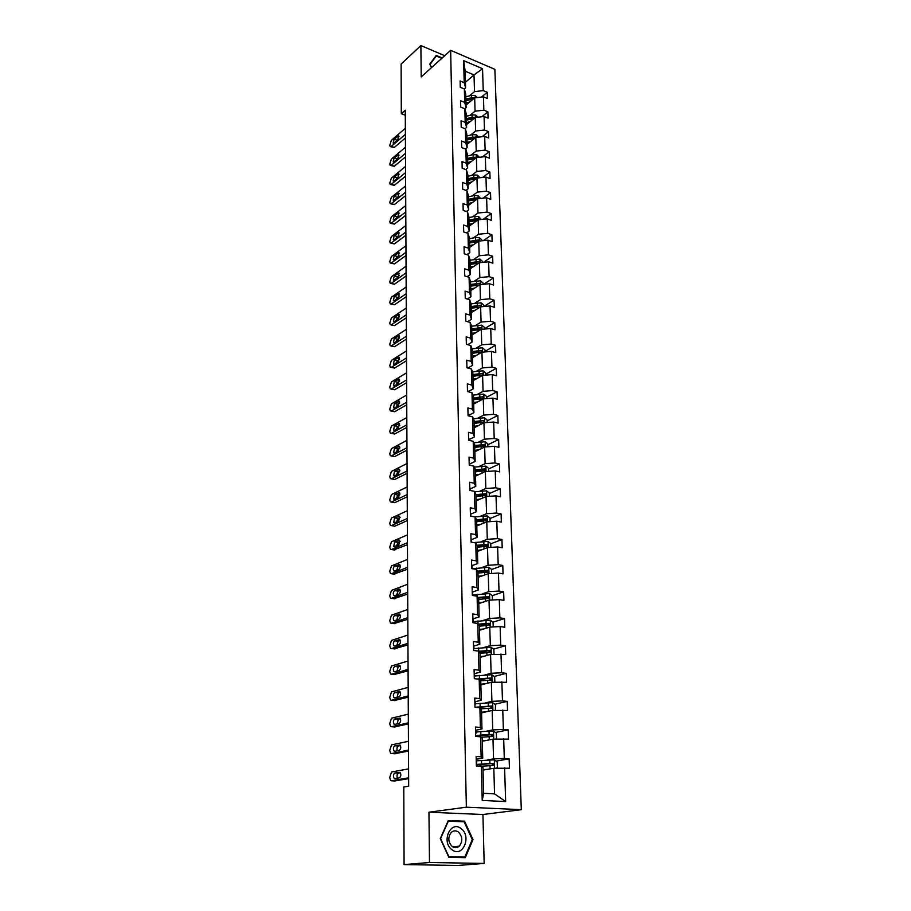 <?xml version="1.0" encoding="UTF-8"?>
<svg xmlns="http://www.w3.org/2000/svg" width="911" height="911" viewBox="0 0 911 911"><rect width="100%" height="100%" fill="white"/><g stroke="black" fill="none" stroke-linecap="round" stroke-linejoin="round"><path stroke-width="1.37" d="M521.308 809.685L494.867 69.338L450.649 50.333L466.352 807.18L521.308 809.685L482.932 814.502L428.956 812.225L429.48 862.501L484.162 863.423L482.932 814.502M484.162 863.423L458.051 865.45L404.085 864.607L429.48 862.501M444.716 55.696L420.882 45.55L401.125 64.043L401.307 113.704L405.293 115.253M469.427 95.894L474.506 91.635L474.027 74.918L482.545 68.701L483.24 90.61L487.226 92.262L481.418 97.09M465.453 82.263L474.027 74.918L465.168 71.172L465.601 87.946L464.359 89.005L464.69 102.396L460.579 100.722L460.727 107.111L464.849 108.762L465.191 122.37L461.057 120.73L461.205 127.21L465.362 128.838L465.703 142.628L461.535 141.023L461.695 147.582L465.863 149.176L466.216 163.16L462.025 161.589L462.184 168.239L466.386 169.799L466.739 183.976L462.515 182.428L462.686 189.181L466.91 190.706L467.275 205.077L463.027 203.574L463.187 210.407L467.445 211.899L467.81 226.475L463.528 225.006L463.699 231.941L467.981 233.398L468.356 248.179L464.052 246.744L464.211 253.77L468.527 255.194L468.903 270.18L464.576 268.791L464.735 275.919L469.085 277.297L469.472 292.499L465.1 291.156L465.27 298.387L469.655 299.73L470.042 315.149L465.646 313.828L465.817 321.173L470.224 322.471L470.611 338.118L466.181 336.842L466.364 344.29L470.805 345.554L471.203 361.416L466.739 360.198L466.922 367.748L471.386 368.966L471.796 385.068L467.309 383.895L467.491 391.559L471.989 392.721L472.399 409.073L467.878 407.934L468.06 415.723L472.593 416.839L473.014 433.42L468.459 432.338L468.641 440.241L473.208 441.311L473.629 458.142L469.04 457.117L469.233 465.134L473.834 466.147L474.255 483.24L469.643 482.261L469.837 490.403L474.46 491.371L474.904 508.725L470.247 507.791L470.44 516.059L475.109 516.97L475.553 534.598L470.862 533.721L471.067 542.113L475.758 542.967L476.214 560.869L471.488 560.049L471.693 568.578L476.419 569.375L476.886 587.549L472.126 586.786L472.331 595.452L477.102 596.193L477.558 614.652L472.763 613.957L472.98 622.748L477.785 623.431L478.252 642.187L473.424 641.549L473.64 650.488L478.48 651.103L478.958 670.154L474.084 669.585L474.301 678.672L479.186 679.219L489.184 678.388L490.3 679.299M474.506 91.635L483.24 90.61M469.951 115.39L475.064 111.199L474.677 97.876L483.434 96.851L487.431 98.502L487.226 92.262M483.434 96.851L483.855 110.185L487.875 111.814L481.748 116.779M470.486 135.135L475.622 131.013L475.246 117.519L484.06 116.506L488.08 118.134L487.875 111.814M484.06 116.506L484.481 130.022L488.524 131.617L482.067 136.73M471.021 155.155L476.202 151.101L475.815 137.424L484.686 136.434L488.729 138.028L488.524 131.617M484.686 136.434L485.119 150.121L489.184 151.693L482.363 156.943M471.568 175.436L476.783 171.462L476.385 157.603L485.324 156.624L489.401 158.184L489.184 151.693M485.324 156.624L485.757 170.494L489.856 172.031L482.636 177.44M472.114 195.99L477.375 192.107L476.965 178.055L485.962 177.087L490.072 178.613L489.856 172.031M485.962 177.087L486.406 191.151L490.528 192.654L482.898 198.222M472.672 216.829L477.968 213.026L477.558 198.78L486.622 197.835L490.744 199.327L490.528 192.654M486.622 197.835L487.066 212.092L491.211 213.561L483.137 219.289M473.242 237.953L478.571 234.241L478.161 219.79L487.283 218.868L491.439 220.325L491.211 213.561M487.283 218.868L487.738 233.318L491.906 234.753L483.342 240.641M473.811 259.373L479.186 255.74L478.765 241.096L487.954 240.185L492.134 241.609L491.906 234.753M487.954 240.185L488.421 254.841L492.612 256.242L483.525 262.3M474.392 281.089L479.812 277.548L479.391 262.698L488.638 261.81L492.851 263.188L492.612 256.242M488.638 261.81L489.105 276.671L493.329 278.026L483.661 284.266M474.984 303.112L480.439 299.662L480.006 284.608L489.332 283.731L493.568 285.075L493.329 278.026M489.332 283.731L489.799 298.808L494.058 300.118L483.764 306.54L483.707 305.014L481.122 302.816L471.089 303.853M475.576 325.443L481.076 322.095L480.644 306.825L490.027 305.959L494.297 307.269L494.058 300.118M490.027 305.959L490.505 321.253L494.798 322.528L484.401 328.769M476.191 348.093L481.725 344.848L481.293 329.349L490.733 328.518L495.037 329.782L494.798 322.528M490.733 328.518L491.223 344.028L495.538 345.258L485.073 351.316M476.806 371.073L482.386 367.93L481.942 352.204L491.462 351.395L495.789 352.614L495.538 345.258M491.462 351.395L491.951 367.122L496.301 368.317L485.745 374.182M477.432 394.383L483.058 391.343L482.602 375.389L492.191 374.592L496.541 375.776L496.301 368.317M492.191 374.592L492.692 390.557L497.064 391.707L486.428 397.367M478.059 418.024L483.741 415.097L483.274 398.916L492.931 398.141L497.315 399.28L497.064 391.707M492.931 398.141L493.443 414.334L497.85 415.439L487.123 420.893M478.708 442.017L484.424 439.204L483.957 422.784L493.682 422.032L498.101 423.125L497.85 415.439M493.682 422.032L494.206 438.464L498.636 439.523L487.829 444.773M479.357 466.364L485.119 463.665L484.641 447.005L494.445 446.276L498.898 447.312L498.636 439.523M494.445 446.276L494.98 462.959L499.444 463.961L488.547 468.994M480.017 491.075L485.825 488.501L485.347 471.579L495.231 470.885L499.706 471.875L499.444 463.961M495.231 470.885L495.755 487.806L500.253 488.763L489.275 493.568M480.689 516.161L486.554 513.702L486.064 496.529L496.017 495.857L500.515 496.791L500.253 488.763M496.017 495.857L496.552 513.041L501.084 513.941L490.004 518.518M481.372 541.612L487.283 539.289L486.781 521.855L496.814 521.206L501.346 522.094L501.084 513.941M496.814 521.206L497.36 538.652L501.927 539.506L490.756 543.833M482.067 567.462L488.023 565.264L487.522 547.568L497.622 546.942L502.2 547.773L501.927 539.506M497.622 546.942L498.18 564.661L502.781 565.458L491.519 569.534M482.762 593.699L488.774 591.649L488.262 573.679L498.442 573.076L503.054 573.85L502.781 565.458M498.442 573.076L499.012 591.068L503.646 591.808L492.282 595.635L489.469 593.482L472.57 595.111M483.479 620.345L489.537 618.432L489.013 600.19L499.285 599.62L503.92 600.338L503.646 591.808M499.285 599.62L499.854 617.886L504.523 618.558L492.953 622.156M484.208 647.414L490.312 645.648L489.788 627.11L500.128 626.574L504.808 627.223L504.523 618.558M500.128 626.574L500.72 645.125L505.411 645.74L493.591 649.11M484.937 674.892L491.109 673.286L490.562 654.451L505.707 654.542L505.411 645.74M500.993 653.95L501.585 672.796L506.322 673.343L494.229 676.463M485.688 702.814L491.906 701.356L491.359 682.237L506.618 682.282L506.322 673.343M501.87 681.758L502.473 700.901L507.245 701.39L494.855 704.249M486.451 731.18L492.726 729.893L492.168 710.455L507.541 710.478L507.245 701.39M502.758 710.011L503.373 729.472L508.179 729.882L495.482 732.467M487.214 760.002L493.546 758.874L492.988 739.128L508.486 739.117L508.179 729.882M503.669 738.719L504.295 758.487L509.124 758.84L496.096 761.129M504.592 767.893L505.651 801.578L482.226 800.416L481.372 766.333L482.967 767.552L483.627 793.287L494.548 793.868L493.819 768.269L509.443 768.224L509.124 758.84M481.133 756.825L480.632 736.828L482.215 738.252L482.728 758.111L481.133 756.825L476.157 756.472L476.373 766.003L481.372 766.333M480.393 727.468L479.903 707.79L481.486 709.43L481.976 728.959L480.393 727.468L475.451 727.035L475.679 736.418L480.632 736.828M479.676 698.578L479.186 679.219L480.757 681.052L481.247 700.286L479.676 698.578L474.768 698.077L474.984 707.312L479.903 707.79M465.601 87.946L464.2 82.673L460.112 80.977L460.26 87.274L464.359 88.971L465.76 94.209L466.102 107.578L464.724 108.716M464.2 82.673L463.642 60.616L482.545 68.701M404.085 864.607L403.789 786.99L408.663 786.182L405.27 110.22L401.307 113.704M466.102 107.578L464.69 102.396M466.033 105.095L474.677 97.876L471.602 97.739L465.885 99.151M475.064 111.199L483.855 110.185M464.849 108.762L466.261 113.921L466.614 127.46L465.065 128.724M466.614 127.46L465.191 122.37M466.534 124.613L475.246 117.519M475.622 131.013L484.481 130.022M465.362 128.838L466.774 133.894L467.127 147.628L465.396 148.994M467.127 147.628L465.703 142.628M467.047 144.393L475.815 137.424M476.202 151.101L485.119 150.121M465.863 149.176L467.286 154.141L467.65 168.057L465.715 169.548M467.65 168.057L466.216 163.16M467.559 164.435L476.385 157.603M476.783 171.462L485.757 170.494M466.386 169.799L467.821 174.661L468.174 188.771L466.022 190.388M468.174 188.771L466.739 183.976M468.072 184.751L476.965 178.055M477.375 192.107L486.406 191.151M466.91 190.706L468.345 195.466L468.709 209.769L466.318 211.511M468.709 209.769L467.275 205.077M468.596 205.351L477.558 198.78M477.968 213.026L487.066 212.092M467.445 211.899L468.892 216.556L469.256 231.052L466.614 232.931M469.256 231.052L467.81 226.475M469.131 226.224L478.161 219.79M478.571 234.241L487.738 233.318M467.981 233.398L469.438 237.942L469.814 252.643L466.876 254.647M469.814 252.643L468.356 248.179M469.677 247.382L478.765 241.096M479.186 255.74L488.421 254.841M468.527 255.194L469.985 259.624L470.372 274.541L467.138 276.682M470.372 274.541L468.903 270.18M470.224 268.825L479.391 262.698M479.812 277.548L489.105 276.671M469.085 277.297L470.554 281.624L470.93 296.735L467.366 299.024M470.93 296.735L469.472 292.499M470.782 290.575L480.006 284.608M480.439 299.662L489.799 298.808M469.655 299.73L471.124 303.921L471.511 319.26L467.571 321.697M471.511 319.26L470.042 315.149M471.34 312.632L480.644 306.825M481.076 322.095L490.505 321.253M470.224 322.471L471.693 326.548L472.092 342.103L467.753 344.688M472.092 342.103L470.611 338.118M471.909 334.997L481.293 329.349M481.725 344.848L491.223 344.028M470.805 345.554L472.285 349.494L472.684 365.277L467.89 368.021M472.684 365.277L471.203 361.416M472.49 357.681L481.942 352.204M482.386 367.93L491.951 367.122M471.386 368.966L472.877 372.781L473.287 388.792L467.992 391.684M473.287 388.792L471.796 385.068M473.082 380.684L482.602 375.389M483.058 391.343L492.692 390.557M471.989 392.721L473.481 396.399L473.902 412.649L468.402 415.53M473.902 412.649L472.399 409.073M473.674 404.029L483.274 398.916M483.741 415.097L493.443 414.334M472.593 416.839L474.096 420.37L474.517 436.859L468.971 439.626M474.517 436.859L473.014 433.42M474.278 427.703L483.957 422.784M484.424 439.204L494.206 438.464M473.208 441.311L474.711 444.693L475.143 461.433L469.552 464.086M475.143 461.433L473.629 458.142M474.893 451.731L484.641 447.005M485.119 463.665L494.98 462.959M473.834 466.147L475.348 469.393L475.781 486.372L470.144 488.911M475.781 486.372L474.255 483.24M475.519 476.111L485.347 471.579M485.825 488.501L495.755 487.806M474.46 491.371L475.986 494.445L476.43 511.697L470.748 514.111M476.43 511.697L474.904 508.725M476.157 500.856L486.064 496.529M486.554 513.702L496.552 513.041M475.109 516.97L476.635 519.896L477.091 537.399L471.363 539.688M477.091 537.399L475.553 534.598M476.795 525.966L486.781 521.855M487.283 539.289L497.36 538.652M475.758 542.967L477.296 545.723L477.751 563.51L471.978 565.663M477.751 563.51L476.214 560.869M477.444 551.451L487.522 547.568M488.023 565.264L498.18 564.661M476.419 569.375L477.968 571.96L478.434 590.009L472.604 592.036M478.434 590.009L476.886 587.549M478.104 577.335L488.262 573.679M488.774 591.649L499.012 591.068M477.102 596.193L478.651 598.595L479.118 616.941L473.242 618.82M479.118 616.941L477.558 614.652M478.776 603.606L489.013 600.19M489.537 618.432L499.854 617.886M477.785 623.431L479.345 625.652L479.812 644.282L473.891 646.013M479.812 644.282L478.252 642.187M479.459 630.287L489.788 627.11M490.312 645.648L500.72 645.125M478.48 651.103L480.04 653.141L480.53 672.056L474.551 673.65M480.53 672.056L478.958 670.154M480.154 657.378L490.562 654.451M491.109 673.286L501.585 672.796M481.247 700.286L475.223 701.721M480.86 684.89L491.359 682.237M491.906 701.356L502.473 700.901M481.976 728.959L475.906 730.235M481.566 712.846L492.168 710.455M492.726 729.893L503.373 729.472M482.728 758.111L476.601 759.216M482.295 741.247L492.988 739.128M493.546 758.874L504.295 758.487M482.226 800.416L483.627 793.287M420.882 45.55L421.212 76.923L450.649 50.333M428.956 812.225L466.352 807.18M483.035 770.091L493.819 768.269M494.548 793.868L505.651 801.578M463.642 60.616L465.168 71.172M481.133 735.382L480.222 735.576M483.889 706.788L479.653 707.767M485.779 678.649L479.972 680.141M487.089 650.955L479.938 652.993M487.761 623.773L480.632 625.994M487.51 597.24L482.147 599.051M487.009 571.174L483.297 572.518M486.428 545.507L484.14 546.395M485.791 520.249L484.561 520.762M475.2 426.974L474.278 427.441M448.269 820.56L440.275 838.621L448.85 857.342L465.293 857.661L473.003 839.566L464.553 821.187L448.269 820.56M442.199 57.962L436.221 55.423L429.81 64.134L431.472 67.653M460.829 821.642L464.553 821.187M472.262 839.646L473.003 839.566M408.618 777.8L391.536 780.784L390.66 780.511L389.692 777.595L391.536 772.004L408.572 768.873M394.657 780.955L408.618 778.643M476.202 758.658L476.669 762.416M394.884 778.609L394.167 778.393C392.994 776.161 393.233 774.35 394.873 772.972L400.088 772.38C401.273 774.635 401.034 776.445 399.371 777.823L394.884 778.609M476.316 763.236L476.294 762.234M476.339 764.488L476.749 766.026L476.726 764.705M397.39 778.165C396.638 775.842 396.991 774.179 398.437 773.188L400.441 772.835M496.199 768.189L497.36 767.495L497.201 761.903L494.252 759.831L476.635 760.81M487.465 769.339L483.024 769.613M484.891 769.772L483.024 769.886M480.029 766.242L493.204 765.57L493.842 765.331L493.136 763.327L476.339 764.397M476.726 764.773L491.564 763.6L492.726 764.693M408.481 750.095L391.525 753.545L390.625 753.283L389.703 750.459L391.525 744.902L408.435 741.303M394.543 753.75L408.481 751.074M475.508 729.586L475.975 733.309M394.85 751.302L394.11 751.085C392.983 748.91 393.222 747.134 394.839 745.756L400.043 745.027C401.182 747.225 400.942 749.013 399.303 750.391L394.85 751.302M475.622 734.277L475.599 733.104M475.644 735.325L476.043 736.441L476.032 735.576L480.86 735.063L480.769 731.579L475.952 732.102M397.264 750.812C396.615 748.535 396.991 746.94 398.38 746.018L400.441 745.585M408.344 722.799L391.525 726.705L390.591 726.454L389.703 723.721L391.514 718.187L408.299 714.133M394.44 726.955L408.344 723.926M474.836 700.98L475.291 704.681M394.816 724.404L394.064 724.188C392.96 722.07 393.21 720.316 394.805 718.938L399.986 718.084C401.102 720.225 400.851 721.99 399.234 723.368L394.816 724.404M474.95 705.786L474.916 704.431M397.139 723.858L398.323 719.246L400.43 718.733M495.743 739.026L496.506 738.593L496.347 733.082L493.42 731.009L480.769 731.579M486.69 740.37L482.283 740.666M484.14 740.871L482.283 740.996M476.043 736.065L490.756 734.744L491.906 735.769M481.11 737.25L493.033 736.395L492.316 734.425L480.86 735.063M495.333 710.318L495.504 704.715L492.612 702.632L475.28 703.827M479.232 707.164L479.528 707.756M485.927 711.855L481.555 712.197M483.399 712.436L481.566 712.573M480.883 708.804L491.564 708.154L492.236 707.915L491.507 705.991L475.36 707.255M476.886 707.494L489.959 706.344L491.097 707.312M451.958 849.712C462.594 858.39 472.012 836.264 461.125 828.634C450.683 819.832 440.89 841.912 451.958 849.712M452.175 846.478C454.669 848.198 457.037 848.084 459.303 846.16C462.868 841.286 462.583 836.594 458.449 832.073C455.933 830.331 453.541 830.445 451.252 832.415C447.734 837.289 448.03 841.98 452.175 846.478M447.984 821.21L464.109 821.768L472.285 839.578L464.815 857.103L448.804 857.228M464.815 857.103L448.884 856.784L440.582 838.655L448.326 821.164M434.809 57.347L436.267 56.015L441.778 58.35M431.541 67.585L430.06 64.453L436.267 56.015M438.089 61.686L435.686 63.85M408.208 695.913L391.514 700.274L390.568 700.024L389.703 697.382L391.514 691.882L408.162 687.384M394.326 700.548L408.219 697.177M474.164 672.819L474.62 676.497M394.782 697.894L394.007 697.701C392.948 695.628 393.199 693.897 394.77 692.508L399.94 691.54C401.011 693.624 400.76 695.366 399.166 696.744L394.782 697.894M474.278 677.727L474.244 676.224M397.037 697.302L398.266 692.861L400.419 692.292M494.844 682.077L494.684 676.805L491.803 674.698L474.608 676.008M485.176 683.797L480.837 684.161M482.671 684.434L480.849 684.582M480.53 680.79L490.778 680.13L491.45 679.879L490.71 677.989L477.148 678.991M408.071 669.437L391.502 674.22L390.534 673.981L389.714 671.43L391.502 665.952L408.037 661.033M394.224 674.516L408.082 670.826M473.504 645.102L473.959 648.757M394.748 671.783L393.962 671.589C392.926 669.574 393.188 667.865 394.736 666.476L399.895 665.383C400.931 667.421 400.669 669.13 399.109 670.519L394.748 671.783M473.629 650.112L473.583 648.461M396.934 671.145L398.198 666.875L400.385 666.226M494.024 654.292L493.876 649.315L491.018 647.209L473.959 648.621M484.436 656.171L480.131 656.569M481.953 656.877L480.143 657.036M480.04 653.233L489.993 652.538L490.665 652.287L489.924 650.431L478.605 651.263M478.947 651.718L488.41 650.864L489.514 651.729M407.946 643.337L391.491 648.552L390.512 648.313L389.714 645.853L391.491 640.399L407.9 635.058M394.121 648.871L407.946 644.874M472.855 617.829L473.299 621.45M394.714 646.058L393.916 645.865C392.914 643.895 393.176 642.209 394.714 640.82L399.838 639.613C400.851 641.606 400.589 643.291 399.041 644.681L394.714 646.058M473.025 622.76L472.934 621.12M396.854 645.375L398.141 641.253L400.35 640.547M493.215 626.927L493.067 622.259L490.243 620.14L473.287 621.655M483.707 628.977L479.437 629.399M481.247 629.74L479.448 629.911M478.628 624.639L487.658 623.773L488.74 624.593M479.357 626.119L489.218 625.379L489.902 625.117L489.161 623.306L478.286 624.149M407.809 617.635L391.491 623.249L390.489 623.022L389.726 620.642L391.479 615.21L407.775 609.47M394.03 623.591L407.821 619.286M472.217 590.966L472.661 594.576M394.679 620.698L393.871 620.516C392.903 618.592 393.165 616.929 394.679 615.54L399.792 614.208C400.772 616.155 400.498 617.817 398.984 619.207L394.679 620.698M472.49 595.475L472.297 594.211M396.763 619.97L398.096 616.007L400.316 615.232M482.989 602.194L478.753 602.649M480.541 603.014L478.765 603.207M492.418 599.996L492.282 595.612M478.674 599.415L489.15 598.368L488.398 596.591L477.911 597.457M478.252 597.98L486.907 597.092L487.977 597.867M407.684 592.298L391.479 598.311L390.466 598.094L389.726 595.794L391.479 590.396L407.65 584.258M393.939 598.675L407.695 594.074M471.591 564.513L472.035 568.1M394.657 595.703L393.825 595.532C392.892 593.642 393.165 592.013 394.645 590.613L399.747 589.178C400.692 591.08 400.419 592.719 398.916 594.109L394.657 595.703M471.955 568.623L471.67 567.712M396.695 594.94L398.039 591.125L400.271 590.282M491.633 573.475L491.507 569.364L488.717 567.234L472.752 568.749M482.283 575.832L478.081 576.31M479.858 576.697L478.093 576.902M478.002 573.121L488.41 572.028L487.658 570.275L477.501 571.174M477.831 571.732L486.178 570.821L487.226 571.55M407.559 567.337L391.468 573.725L390.443 573.531L389.726 571.299L391.468 565.925L407.524 559.411M393.848 574.101L407.57 569.227M470.976 538.469L471.408 542.034M394.622 571.06L393.791 570.901C392.869 569.068 393.153 567.451 394.611 566.05L399.701 564.501C400.612 566.357 400.339 567.974 398.859 569.375L394.622 571.06M396.627 570.263L397.982 566.596L400.225 565.697M490.858 547.363L490.744 543.525L487.977 541.385L473.8 542.614M481.589 549.857L477.421 550.358M479.186 550.779L477.432 550.996M477.341 547.226L487.681 546.088L486.918 544.368L477.045 545.279M477.307 545.894L485.449 544.937L486.485 545.632M407.433 542.728L391.468 549.492L390.42 549.31L389.737 547.147L391.457 541.794L407.399 534.916M393.768 549.88L407.445 544.732M470.361 512.825L470.793 516.127L470.736 513.337M394.588 546.771L393.746 546.623L394.588 541.829L399.644 540.177L398.79 544.983L393.746 546.623M396.558 545.94L397.925 542.421L400.168 541.453M407.319 518.473L391.457 525.59L390.398 525.419L389.737 523.324L391.457 518.006L407.274 510.775M394.77 526.205L391.457 525.59L394.77 526.205L407.331 520.591M469.769 487.556L470.178 490.471L470.133 488.102M394.565 522.823L393.7 522.686L394.554 517.949L399.599 516.195L398.733 520.944L394.565 522.823M396.501 521.946L397.868 518.575L400.111 517.562M407.194 494.559L391.445 502.029L390.375 501.87L389.749 499.843L391.445 494.548L407.16 486.964M391.366 502.063L394.748 502.667L407.206 496.791M469.176 462.663L469.575 465.202M394.531 499.217L393.666 499.091L394.531 494.411L399.553 492.544L398.676 497.235L394.531 499.217M396.456 498.294L397.822 495.06L400.054 493.99M407.08 470.987L391.445 478.787L390.352 478.651L389.749 476.692L391.434 471.408L407.035 463.494M391.309 478.844L394.714 479.471L407.092 473.321M468.596 438.145L468.983 440.32L468.949 438.738M394.509 475.929L393.632 475.815L394.497 471.192L399.496 469.222L398.619 473.868L394.509 475.929M396.41 474.973L397.765 471.875L399.986 470.759M406.955 447.734L391.434 455.876L390.341 455.751L389.749 453.849L391.434 448.599L406.921 440.355M391.263 455.944L394.679 456.582L406.978 450.171M468.015 413.981L468.402 415.803L468.379 414.607M394.474 452.961L393.586 452.858L394.474 448.292L399.451 446.231L398.562 450.82L394.474 452.961M396.365 451.97L397.72 449.009L399.929 447.848M406.841 424.811L391.423 433.272L390.318 433.158L389.76 431.313L391.423 426.086L406.807 417.534M391.218 433.363L394.657 434.012L406.853 427.35M467.457 390.17L467.821 391.65M394.452 430.311L393.552 430.231L394.44 425.71L399.405 423.547L398.506 428.079L394.452 430.311M396.331 429.275L397.663 426.462L399.849 425.255M406.727 402.206L391.423 410.975L390.307 410.872L389.76 409.085L391.411 403.892L406.693 395.021M391.172 411.089L394.622 411.738L406.75 404.837M466.899 366.7L467.252 367.839M394.417 407.969L393.518 407.9L394.417 403.425L399.36 401.17L398.449 405.657L394.417 407.969M396.296 406.898L397.617 404.211L399.781 402.969M406.625 379.91L391.411 388.974L390.295 388.895L389.76 387.164L391.411 381.982L406.579 372.827M391.115 389.099L394.6 389.771L406.636 382.631M466.352 343.572L466.694 344.267M394.395 385.934L393.484 385.865L394.383 381.447L399.303 379.101L398.392 383.542L394.395 385.934M396.274 384.806L397.572 382.256L399.701 380.98M406.511 357.909L391.4 367.27L390.272 367.213L389.771 365.527L391.4 360.369L406.477 350.929M391.081 367.418L394.565 368.09L406.522 360.722M394.361 364.184L393.45 364.138L394.361 359.765L399.257 357.328L398.346 361.724L394.361 364.184M396.251 363.011L397.526 360.608L399.622 359.298M406.397 336.216L391.4 345.85L390.261 345.804L389.771 344.176L391.4 339.051L406.363 329.326M391.035 346.021L394.543 346.704L406.42 339.108M394.338 342.73L393.415 342.695L394.338 338.368L399.212 335.84L398.289 340.19L394.338 342.73M396.239 341.511L397.469 339.234L399.53 337.901M490.107 521.639L489.993 518.063L487.248 515.911L474.847 516.924M480.906 524.269L476.76 524.804M478.514 525.26L476.783 525.476M476.681 521.718L486.952 520.545L486.189 518.849L476.578 519.782M476.658 520.454L484.732 519.452L485.745 520.101M489.355 496.313L489.253 492.988L486.531 490.824L474.688 491.815M480.234 499.08L476.123 499.627M477.865 500.105L476.134 500.344M476.043 496.586L486.246 495.368L485.483 493.705L475.997 494.673M476.009 495.39L484.037 494.343L485.028 494.958M488.615 471.351L488.524 468.277L485.814 466.113L474.278 467.104M479.562 474.244L475.485 474.825M477.216 475.326L475.508 475.576M475.405 471.83L485.54 470.577L484.777 468.937L475.36 469.939M475.383 470.691L483.342 469.598L484.31 470.178M487.886 446.766L487.806 443.93L485.119 441.755L473.845 442.757M478.913 449.783L474.859 450.387M476.578 450.911L474.882 451.173M474.79 447.438L484.857 446.139L484.083 444.534L474.733 445.57M474.756 446.356L482.659 445.228L483.604 445.775M487.18 422.533L487.1 419.937L484.424 417.762L473.413 418.764M478.264 425.676L474.244 426.302M475.952 426.86L474.267 427.122M474.175 423.399L484.174 422.066L483.399 420.483L474.13 421.565M474.141 422.385L483.399 420.483M486.474 398.665L486.406 396.285L483.741 394.11L472.957 395.112M477.626 401.922L473.64 402.571M475.337 403.14L473.663 403.414M473.572 399.701L483.502 398.335L482.728 396.786L473.515 397.891M473.538 398.745L482.728 396.786M485.779 375.127L485.711 372.986L483.081 370.8L472.502 371.813M477 378.509L473.037 379.181M474.722 379.773L473.06 380.058M472.968 376.345L482.841 374.956L482.067 373.419L472.923 374.569M472.946 375.446L482.067 373.419M485.096 351.942L485.039 350.006L482.42 347.808L472.035 348.833M476.385 355.427L472.456 356.11M474.13 356.736L472.479 357.021M472.376 353.331L482.181 351.897L481.407 350.393L472.342 351.578M472.365 352.489L481.407 350.393M484.413 329.076L484.367 327.356L481.771 325.159L471.568 326.184M475.77 332.674L471.875 333.38M473.538 334.018L471.898 334.314M481.327 329.349L480.769 327.687L471.761 328.905M471.784 329.839L480.769 327.687M471.807 330.636L481.224 329.395M475.178 310.241L471.294 310.97M472.946 311.63L471.329 311.938M480.849 306.802L480.131 305.31L471.181 306.551M471.215 307.519L480.131 305.31M471.226 308.26L480.313 307.03M406.295 314.807L391.388 324.726L390.25 324.692L389.771 323.109L391.388 318.007L406.26 308.009M390.99 324.908L394.509 325.603L406.306 317.791M394.315 321.56L393.393 321.537L394.304 317.256L399.166 314.648L398.232 318.952L394.315 321.56M396.228 320.285L397.424 318.144L399.451 316.8M483.092 284.312L483.058 282.991L480.496 280.793L470.554 281.841M474.585 288.115L470.736 288.867M472.376 289.55L470.759 289.857M480.336 284.574L479.505 283.23L470.623 284.505M470.645 285.507L479.505 283.23M470.668 286.191L479.528 284.915M406.181 293.684L391.388 303.864L390.238 303.853L389.783 302.315L391.377 297.237L406.158 286.976M390.956 304.069L394.486 304.775L406.204 296.747M394.281 300.676L393.358 300.664L394.281 296.417L399.12 293.729L398.187 297.988L394.281 300.676M396.217 299.343L399.348 295.973M482.443 262.402L482.409 261.275L479.869 259.077L469.996 260.147M473.993 266.308L470.178 267.071M471.807 267.766L470.201 268.085M479.755 262.664L478.89 261.468L470.065 262.778M470.099 263.803L478.89 261.468M470.11 264.441L478.765 263.108M406.078 272.844L391.377 283.275L390.227 283.287L389.783 281.795L391.377 276.739L406.044 266.217M390.91 283.503L394.463 284.209L406.101 275.987M394.258 280.053L393.324 280.064L394.258 275.851L399.075 273.084L398.13 277.297L394.258 280.053M396.217 278.664L399.257 275.429M481.805 240.8L481.782 239.855L479.254 237.646L475.451 237.498L469.45 238.75M473.424 244.786L469.632 245.571M471.249 246.289L469.655 246.619M479.152 241.062L478.275 240.003L469.518 241.335M469.552 242.383L478.275 240.003M469.564 242.975L478.024 241.609M405.976 252.279L391.366 262.96L390.215 262.994L389.783 261.537L391.366 256.503L405.942 245.742M390.876 263.199L394.429 263.917L405.999 255.501M394.235 259.703L393.301 259.726L394.224 255.558L399.018 252.7L398.084 256.879L394.235 259.703M396.228 258.246L399.155 255.16M481.179 219.483L478.639 216.522L474.87 216.362L468.914 217.638M472.855 223.571L469.085 224.368M470.691 225.108L469.108 225.438M478.548 219.756L477.671 218.834L474.938 218.925L468.983 220.189M469.006 221.271L477.671 218.834M469.017 221.806L477.307 220.405M405.873 231.975L391.366 242.907L390.204 242.952L389.794 241.54L391.366 236.53L405.839 225.518M390.842 243.157L394.406 243.886L405.896 235.277M394.212 239.616L393.267 239.65L394.201 235.516L398.972 232.59L398.027 236.723L394.212 239.616M396.239 238.078L399.041 235.152M480.564 198.461L478.047 195.671L474.289 195.512L468.379 196.81M472.297 202.641L468.55 203.46M470.144 204.212L468.584 204.554M477.922 198.746L477.079 197.949L474.358 198.04L468.448 199.338M468.47 200.431L477.079 197.949M468.482 200.932L476.601 199.486M405.771 211.933L391.354 223.104L390.193 223.172L389.794 221.806L391.354 216.818L405.748 205.567M390.808 223.377L394.383 224.106L405.794 215.303M394.19 219.779L393.245 219.824L394.178 215.736L398.927 212.73L397.982 216.829L394.19 219.779M396.262 218.173L398.927 215.417M479.949 177.736L477.455 175.117L473.731 174.946L467.855 176.267M471.739 181.995L468.026 182.826M469.609 183.601L468.049 183.942M477.296 178.021L473.8 177.44L467.924 178.761M467.947 179.888L476.499 177.349M467.958 180.332L475.906 178.852M405.68 192.164L391.354 203.563L390.181 203.643L389.794 202.31L391.354 197.345L405.646 185.878M390.773 203.836L394.349 204.588L405.691 195.603M394.156 200.204L393.21 200.261L394.156 196.218L398.881 193.121L397.936 197.197L394.156 200.204M396.285 198.507L398.802 195.933M479.345 157.273L476.874 154.824L473.173 154.654L467.343 156.009M471.192 161.623L467.502 162.465M469.085 163.263L467.537 163.616M476.658 157.569L473.242 157.113L467.4 158.457M467.434 159.607L474.631 158.024L475.918 157.022M467.445 160.006L475.235 158.503M405.577 172.634L391.343 184.261L390.17 184.352L389.806 183.065L391.343 178.123L405.543 166.428M390.739 184.557L394.326 185.309L405.6 176.142M394.133 180.868L393.188 180.947L394.133 176.928L398.836 173.773L397.879 177.804L394.133 180.868M396.331 179.068L398.676 176.723M478.742 137.094L476.294 134.805L472.615 134.634L466.831 136.001M470.657 141.524L466.99 142.389M468.561 143.186L467.024 143.551M476.02 137.402L472.684 137.06L466.887 138.426M466.922 139.599L474.073 137.982L475.348 136.969M466.933 139.964L474.563 138.415M405.486 153.355L391.343 165.198L390.159 165.312L389.806 164.06L391.343 159.14L405.452 147.229M390.705 165.506L394.304 166.269L405.497 156.931M394.11 161.782L393.165 161.873L394.11 157.888L398.79 154.654L397.834 158.651L394.11 161.782M396.387 159.869L398.528 157.762M478.07 117.2L475.724 115.059L472.08 114.877L466.318 116.266M470.122 121.687L466.489 122.564M468.038 123.384L466.512 123.748M475.371 117.508L472.137 117.268L466.386 118.658M466.421 119.853L473.515 118.214L474.79 117.177M466.421 120.172L473.914 118.601M405.384 134.327L391.331 146.375L390.159 146.512L389.806 145.282L391.331 140.385L405.349 128.28M390.682 146.705L394.281 147.468L405.406 137.971M394.087 142.925L393.142 143.038L394.087 139.087L398.745 135.785L397.788 139.747L394.087 142.925M396.467 140.886L398.346 139.053M477.353 97.568L475.166 95.564L471.534 95.37L465.828 96.794M469.598 102.112L465.988 103.011M467.537 103.843L466.011 104.218M465.92 100.358L472.968 98.695L474.232 97.648M465.92 100.643L473.276 99.048M395.101 780.989L391.536 780.784M394.873 772.972L398.437 773.188M494.571 768.246L494.331 759.888M481.577 763.896L481.498 760.366M477.284 764.671L477.318 766.06M479.585 764.363L479.63 766.219M489.913 763.395L489.811 759.842M490.061 768.907L489.97 765.627M491.564 763.6L493.136 763.327M395.067 753.796L391.525 753.545M394.839 745.756L398.38 746.018M395.032 727.001L391.525 726.705M394.805 718.938L398.323 719.246M493.728 739.106L493.5 731.055M478.879 735.61L478.901 736.68M489.116 734.494L489.025 731.009M489.264 739.869L489.173 736.703M490.756 734.744L492.316 734.425M492.908 710.421L492.68 702.677M480.143 706.685L480.051 703.258M488.33 706.048L488.239 702.62M488.478 711.286L488.398 708.223M489.959 706.344L491.507 705.991M394.998 700.605L391.514 700.274M394.77 692.508L398.266 692.861M399.155 691.335L399.724 691.392M492.099 682.202L491.883 674.755M479.437 678.752L479.357 675.381M487.567 678.057L487.476 674.675M487.704 683.159L487.624 680.198M489.184 678.388L490.71 677.989M394.964 674.595L391.502 674.22M394.736 666.476L398.198 666.875M399.098 665.189L399.724 665.258M491.291 654.417L491.086 647.254M478.742 651.251L478.662 647.926M486.804 650.5L486.713 647.174M486.941 655.476L486.861 652.606M488.41 650.864L489.924 650.431M394.93 648.974L391.491 648.552M394.714 640.82L398.141 641.253M399.029 639.42L399.713 639.511M490.505 627.075L490.312 620.186M478.047 623.819L477.979 620.903M486.064 623.375L485.973 620.095M486.189 628.214L486.121 625.447M487.658 623.773L489.161 623.306M394.896 623.705L391.491 623.249M394.679 615.54L398.096 616.007M398.961 614.037L399.701 614.139M489.731 600.144L489.549 593.539M477.364 596.603L477.307 594.291M485.324 596.659L485.233 593.437M485.461 601.374L485.381 598.698M486.907 597.092L488.398 596.591M394.873 598.812L391.479 598.311M394.645 590.613L398.039 591.125M398.904 589.007L399.678 589.132M488.968 573.634L488.786 567.28M476.692 569.819L476.647 568.088M484.606 570.354L484.515 567.177M484.732 574.955L484.652 572.359M486.178 570.821L487.658 570.275M394.839 574.26L391.468 573.725M394.611 566.05L397.982 566.596M398.847 564.342L399.667 564.478M488.228 547.534L488.045 541.43M476.032 543.446L475.997 542.273M483.889 544.448L483.798 541.316M484.014 548.923L483.946 546.418M485.449 544.937L486.918 544.368M394.805 550.062L391.468 549.492M394.588 541.829L397.925 542.421M398.779 540.029L399.656 540.177M394.554 517.949L397.868 518.575M398.722 516.059L399.633 516.23M394.748 502.667L391.445 502.029M394.531 494.411L397.822 495.06M398.665 492.418L399.61 492.612M394.714 479.471L391.445 478.787M394.497 471.192L397.765 471.875M398.608 469.108L399.587 469.324M394.679 456.582L391.434 455.876M394.474 448.292L397.72 449.009M398.551 446.128L399.565 446.356M394.657 434.012L391.423 433.272M394.44 425.71L397.663 426.462M398.494 423.456L399.53 423.706M394.622 411.738L391.423 410.975M394.417 403.425L397.617 404.211M398.437 401.102L399.508 401.364M394.6 389.771L391.411 388.974M394.383 381.447L397.572 382.256M398.38 379.044L399.474 379.318M394.565 368.09L391.4 367.27M394.361 359.765L397.526 360.608M398.335 357.283L399.439 357.579M394.543 346.704L391.4 345.85M394.338 338.368L397.469 339.234M398.278 335.806L399.405 336.125M487.487 521.809L487.317 515.968M475.371 517.482L475.36 516.856M483.183 518.928L483.103 515.842M483.308 523.29L483.24 520.876M484.732 519.452L486.189 518.849M486.759 496.484L486.599 490.881M482.5 493.785L482.409 490.744M482.614 498.032L482.545 495.709M484.037 494.343L485.483 493.705M486.041 471.534L485.882 466.17M481.817 469.017L481.737 466.022M481.93 473.162L481.862 470.907M483.342 469.598L484.777 468.937M485.335 446.948L485.187 441.812M481.145 444.614L481.065 441.664M481.259 448.645L481.19 446.481M482.659 445.228L484.083 444.534M484.629 422.727L484.493 417.819M480.484 420.563L480.404 417.659M480.587 424.492L480.53 422.397M483.946 398.859L483.809 394.167M479.835 396.866L479.755 393.996M479.938 400.692L479.881 398.676M483.274 375.332L483.137 370.845M479.186 373.499L479.106 370.675M479.288 377.234L479.232 375.286M482.602 352.147L482.477 347.865M478.56 350.473L478.48 347.695M478.651 354.106L478.605 352.238M481.953 329.292L481.828 325.216M477.933 327.778L477.854 325.033M478.024 331.319L477.979 329.509M481.304 306.756L481.19 302.873M477.318 305.39L477.239 302.68M477.41 308.84L477.364 307.098M394.509 325.603L391.388 324.726M394.304 317.256L397.424 318.144M398.221 314.625L399.371 314.955M480.666 284.539L480.552 280.85M476.704 283.321L476.635 280.656M476.795 286.68L476.749 285.006M394.486 304.775L391.388 303.864M394.281 296.417L397.378 297.339M398.175 293.718L399.337 294.071M480.029 262.641L479.926 259.123M476.111 261.559L476.032 258.929M476.202 264.828L476.157 263.222M394.463 284.209L391.377 283.275M394.258 275.851L397.333 276.796M398.118 273.084L399.291 273.448M479.414 241.039L479.311 237.703M475.519 240.094L475.451 237.498M475.61 243.283L475.565 241.734M394.429 263.917L391.366 262.96M394.224 255.558L397.287 256.526M398.073 252.723L399.257 253.099M478.799 219.733L478.708 216.579M474.938 218.925L474.87 216.362M475.018 222.022L474.984 220.542M394.406 243.886L391.366 242.907M394.201 235.516L397.242 236.518M398.016 232.624L399.212 233.011M478.195 198.712L478.104 195.728M474.358 198.04L474.289 195.512M474.449 201.058L474.403 199.634M394.383 224.106L391.354 223.104M394.178 215.736L397.196 216.761M397.97 212.787L399.166 213.185M477.603 177.987L477.512 175.174M473.8 177.44L473.731 174.946M473.879 180.378L473.834 179.011M394.349 204.588L391.354 203.563M394.156 196.218L397.162 197.254M397.925 193.2L399.132 193.61M477.011 157.535L476.931 154.881M473.242 157.113L473.173 154.654M473.31 159.983L473.276 158.662M394.326 185.309L391.343 184.261M394.133 176.928L397.116 177.987M397.879 173.853L399.086 174.286M476.43 137.356L476.362 134.862M472.684 137.06L472.615 134.634M472.763 139.85L472.729 138.586M394.304 166.269L391.343 165.198M394.11 157.888L397.071 158.969M397.822 154.756L399.041 155.2M475.861 117.451L475.793 115.105M472.137 117.268L472.08 114.877M472.217 119.99L472.183 118.783M394.281 147.468L391.331 146.375M394.087 139.087L397.025 140.192M397.777 135.898L398.995 136.354M475.291 97.807L475.235 95.621M471.602 97.739L471.534 95.37M471.682 100.381L471.647 99.231M476.669 762.45L476.59 758.874M394.167 778.393L395.636 778.472M480.985 766.174L480.94 764.238M492.532 765.559L493.842 765.331M475.975 733.355L475.895 729.848M394.11 751.085L395.431 751.188M475.291 704.727L475.212 701.276M394.064 724.188L395.272 724.291M480.256 736.794L480.222 735.462M491.883 736.623L493.033 736.395M491.211 708.143L492.236 707.915M452.642 846.809L459.303 846.16M474.62 676.554L474.54 673.149M394.007 697.701L395.135 697.803M490.517 680.118L491.45 679.879M473.959 648.826L473.879 645.478M393.962 671.589L395.021 671.703M489.811 652.527L490.665 652.287M473.31 621.518L473.23 618.227M393.916 645.865L394.918 645.99M489.105 625.367L489.902 625.117M472.672 594.644L472.593 591.398M393.871 620.516L394.827 620.642M488.398 598.629L489.15 598.368M472.035 568.179L471.966 564.979M393.825 595.532L394.736 595.669M487.704 572.29L488.41 572.028M471.42 542.113L471.34 538.959M393.791 570.901L394.668 571.049M487.009 546.349L487.681 546.088M393.7 522.686L394.531 522.834M469.586 465.214L469.541 463.243M393.666 499.091L394.463 499.239M393.632 475.815L394.395 475.975M393.586 452.858L394.338 453.029M467.833 391.65L467.81 390.819M393.552 430.231L394.269 430.391M393.518 407.9L394.212 408.06M393.484 385.865L394.156 386.036M393.45 364.138L394.099 364.309M393.415 342.695L394.042 342.866M486.326 520.796L486.952 520.545M485.643 495.63L486.246 495.368M393.393 321.537L393.985 321.708M393.358 300.664L393.928 300.835"/></g></svg>
